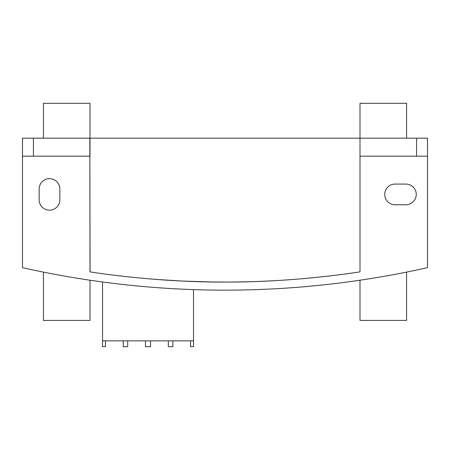 <?xml version="1.0" encoding="UTF-8"?>
<svg xmlns="http://www.w3.org/2000/svg" width="450" height="450" viewBox="0 0 450 450"><rect width="100%" height="100%" fill="white"/><g stroke="black" fill="none" stroke-linecap="round" stroke-linejoin="round"><path stroke-width="0.67" d="M406.575 138.172L406.575 103.297L360 103.297L360 271.868C361.704 271.569 298.699 282.178 227.25 282.066C155.846 282.606 90.748 272.019 90.073 271.879L89.837 138.172L22.5 138.172L22.5 267.649A922.5 922.5 0 0 0 427.5 267.649L427.5 138.172L90 138.172L90 103.297L43.425 103.297L43.425 138.172M89.837 138.172L90 271.868M43.425 272.104L43.425 320.423L90 320.423L90 280.215M213.103 281.987L229.584 282.054M232.824 282.032L249.339 281.734M252.219 281.655L255.651 281.543M259.903 281.385L264.814 281.183M267.266 281.07L277.47 280.53M279.737 280.395L290.914 279.647M153.028 279.18L156.111 279.422M156.296 279.433L182.801 281.076L211.371 281.964M289.209 279.771L284.141 280.119M281.672 280.277L280.507 280.35M279.051 280.44L275.124 280.665M270.866 280.896L260.291 281.374M254.604 281.576L251.949 281.661M249.182 281.739L246.172 281.818M244.654 281.852L231.002 282.043M228.786 282.06L215.752 282.021M212.698 281.981L206.319 281.874M203.715 281.812L199.074 281.694M197.218 281.638L194.743 281.554M192.285 281.469L191.964 281.458M189.574 281.368L189.231 281.351M187.335 281.278L177.907 280.834M175.894 280.721L154.333 279.281M156.15 279.422A898.667 898.667 0 0 0 286.712 279.945M405.9 204.773L395.1 204.773A10.35 10.35 0 0 1 384.75 194.422A10.35 10.35 0 0 1 395.1 184.072L405.9 184.072A10.35 10.35 0 0 1 416.25 194.422A10.35 10.35 0 0 1 405.9 204.773M59.85 199.822A10.35 10.35 0 0 1 49.5 210.172A10.35 10.35 0 0 1 39.15 199.822L39.15 189.023A10.35 10.35 0 0 1 49.5 178.672A10.35 10.35 0 0 1 59.85 189.023L59.85 199.822M90 156.172L90 138.172M427.5 156.172L360 156.172M89.837 156.172L22.5 156.172M360 280.215L360 320.423L406.575 320.423L406.575 272.104M193.523 289.609L193.523 340.853L102.532 340.853L102.532 346.702L105.435 346.702L105.435 340.853M102.532 340.853L102.532 281.981M168.345 340.853L168.345 346.702L172.845 346.702L172.845 340.853M190.62 340.853L190.62 346.702L193.523 346.702L193.523 340.853M127.71 340.853L127.71 346.702L123.21 346.702L123.21 340.853M150.57 340.853L150.57 346.702L145.485 346.702L145.485 340.853M33.424 156.172L33.424 138.172M416.576 156.172L416.576 138.172"/></g></svg>
